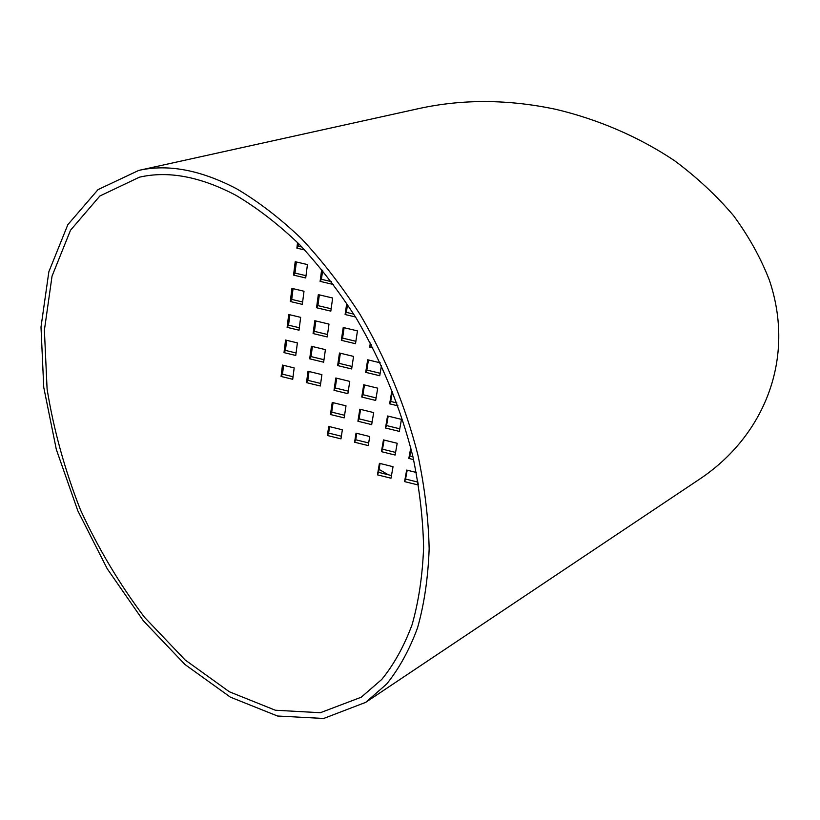 <?xml version="1.0" encoding="UTF-8"?>
<svg xmlns="http://www.w3.org/2000/svg" width="820" height="820" viewBox="0 0 820 820"><rect width="100%" height="100%" fill="white"/><g stroke="black" fill="none" stroke-linecap="round" stroke-linejoin="round"><path stroke-width="1.23" d="M388.208 474.739L379.055 469.358M138.713 170.427L419.235 108.486C462.849 98.994 508.379 99.271 555.827 109.326C598.559 119.484 639.098 137.012 674.399 160.597C696.867 177.294 716.598 195.672 733.603 215.721C748.834 236.457 760.745 257.921 769.355 280.112C795.882 358.617 764.383 436.045 699.511 479.208L365.679 702.371L386.661 684.034C399.135 668.587 409.436 649.85 417.554 627.812C424.237 604.043 428.101 577.721 429.157 548.857C428.491 518.855 424.76 487.664 417.974 455.284C405.664 406.453 385.738 357.991 359.939 314.255C341.827 286.139 322.311 260.924 301.401 238.589C280.03 218.243 258.402 201.628 236.539 188.733C200.541 169.914 167.926 163.815 138.713 170.427L98.041 189.604L67.855 224.649L48.862 271.707L41 327.077L43.747 387.337L56.334 449.493L77.818 510.809L107.215 568.742L143.377 620.832L184.982 664.518L230.389 697.154L277.508 716.014L323.695 718.463L365.679 702.371M235.904 195.303C200.367 176.587 168.192 170.56 139.379 177.202L99.866 196.011L70.52 230.215L52.039 276.135L44.393 330.183L47.088 389.049C53.659 429.68 64.759 469.901 80.401 509.702C98.318 548.539 119.669 584.383 144.463 617.245L185.084 659.926L229.395 691.793L275.335 710.233L320.343 712.713L361.251 697.205L381.823 679.37C394.051 664.323 404.157 646.047 412.132 624.563C418.702 601.367 422.525 575.691 423.602 547.524C422.987 518.24 419.389 487.787 412.808 456.176C400.867 408.493 381.474 361.138 356.351 318.355C338.691 290.854 319.667 266.162 299.259 244.268C278.4 224.311 257.275 207.983 235.904 195.303M416.304 472.463L406.679 470.075L404.557 481.596L418.149 484.979L418.364 483.872M377.456 474.852L390.996 478.224L393.046 466.693L379.434 463.32L377.456 474.852L378.543 472.33L391.468 475.549M410.769 447.822L408.821 458.431L413.608 459.62M381.433 451.666L395.117 455.049L397.198 443.282L383.452 439.899L381.433 451.666L382.509 449.186L395.578 452.414M385.492 427.999L399.319 431.392L401.452 419.368L387.542 415.976L385.492 427.999L386.568 425.57L399.77 428.798M357.92 421.234L371.685 424.616L373.674 412.593L359.826 409.211L357.92 421.234L359.078 418.835L372.116 422.023M330.46 414.51L344.174 417.872L346.009 405.828L332.223 402.466L330.46 414.51L331.71 412.132L344.574 415.279M392.678 391.786L391.734 391.55L389.623 403.829L397.946 405.849M361.763 397.044L375.683 400.437L377.702 388.157L363.711 384.764L361.763 397.044L362.922 394.697L376.103 397.905M334.006 390.299L347.875 393.672L349.75 381.382L335.81 377.999L334.006 390.299L335.257 387.973L348.254 391.13M380.193 362.809L367.678 359.795L365.689 372.341L379.752 375.744L381.443 365.494M337.635 365.577L351.647 368.959L353.563 356.403L339.47 353.02L337.635 365.577L338.885 363.301L352.026 366.468M309.693 358.832L323.644 362.194L325.407 349.638L311.385 346.265L309.693 358.832L311.036 356.587L323.992 359.713M370.343 343.037L369.697 347.116L372.854 347.875M341.325 340.32L355.501 343.713L357.458 330.89L343.211 327.487L341.325 340.32L342.586 338.106L355.87 341.284M313.086 333.555L327.19 336.938L328.994 324.105L314.808 320.722L313.086 333.555L314.429 331.372L327.539 334.509M346.757 303.256L345.107 314.521L355.521 316.991M316.551 307.746L330.819 311.128L332.654 298.019L318.314 294.626L316.551 307.746L317.893 305.614L331.147 308.761M321.717 269.298L320.097 281.362L333.617 284.55M297.558 242.556L296.871 248.142L304.753 249.977M293.55 275.11L305.706 277.98L307.428 264.563L295.2 261.703L293.55 275.11L294.985 273.08L306.003 275.674M290.3 301.514L302.324 304.363L304.005 291.243L291.92 288.384L290.3 301.514L291.725 299.413L302.621 301.996M287.123 327.344L299.013 330.193L300.653 317.35L288.702 314.49L287.123 327.344L288.548 325.181L299.32 327.754M284.007 352.631L295.764 355.47L297.383 342.893L285.555 340.054L284.007 352.631L285.432 350.406L296.092 352.979M292.719 379.281L294.175 367.913L282.48 365.074L281.075 376.452L292.719 379.281M320.312 385.994L321.901 374.627L308.023 371.265L306.495 382.632L320.312 385.994M340.976 438.864L342.36 429.782L328.717 426.42L327.385 435.512L340.976 438.864M368.231 445.588L369.728 436.517L356.023 433.144L354.588 442.226L368.231 445.588M289.829 314.767L288.548 325.181M293.058 288.65L291.725 299.413M286.672 340.32L285.432 350.406M283.587 365.341L282.49 374.176L293.037 376.739M281.075 376.452L282.49 374.176M407.191 470.198L405.562 479.044L418.077 482.16M380.06 463.474L378.543 472.33M411.086 449.053L409.815 455.93L412.931 456.699M384.078 440.053L382.509 449.186M388.188 416.13L386.568 425.57M360.585 409.395L359.078 418.835M333.094 402.681L331.71 412.132M392.38 391.714L390.709 401.452L396.9 402.958M364.48 384.949L362.922 394.697M336.692 378.215L335.257 387.973M368.446 359.98L366.847 370.045L380.162 373.264M340.361 353.225L338.885 363.301M312.389 346.501L311.036 356.587M370.958 344.215L371.368 344.994M344.113 327.703L342.586 338.106M315.833 320.968L314.429 331.372M347.526 304.425L346.368 312.369L353.748 314.121M319.349 294.872L317.893 305.614M322.639 270.426L321.44 279.302L331.454 281.66M298.623 243.622L298.306 246.174L301.934 247.015M296.358 261.969L294.985 273.08M309.017 371.511L307.838 380.336L320.661 383.452M329.579 426.636L328.635 433.083L341.376 436.23M356.772 433.329L355.747 439.776L368.662 442.954M404.557 481.596L405.562 479.044M408.821 458.431L409.815 455.93M355.747 439.776L354.588 442.226M328.635 433.083L327.385 435.512M389.623 403.829L390.709 401.452M307.838 380.336L306.495 382.632M365.689 372.341L366.847 370.045M369.697 347.116L370.855 344.871M345.107 314.521L346.368 312.369M320.097 281.362L321.44 279.302M296.871 248.142L298.306 246.174"/></g></svg>

